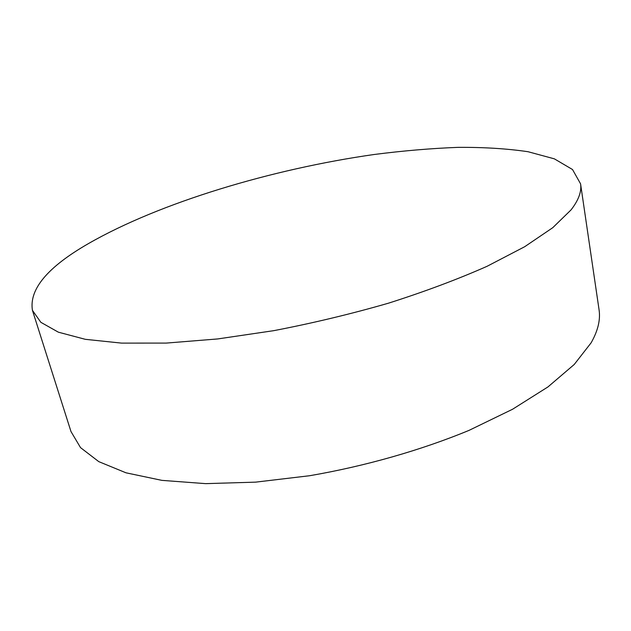 <?xml version="1.0" encoding="UTF-8"?>
<svg xmlns="http://www.w3.org/2000/svg" width="631" height="631" viewBox="0 0 631 631"><rect width="100%" height="100%" fill="white"/><g stroke="black" fill="none" stroke-linecap="round" stroke-linejoin="round"><path stroke-width="0.95" d="M32.441 310.357L70.995 431.572L80.531 447.631L98.783 461.64L125.987 472.808L161.883 480.365L205.588 483.638L255.539 482.147L309.576 475.735C365.302 466.143 420.806 450.297 469.038 430.374L512.553 409.259L547.953 386.929L574.242 364.466L591.113 342.822C597.967 330.762 600.609 319.712 599.048 309.655L580.567 183.818C581.782 191.453 578.611 200.137 571.063 209.878L552.772 227.681L524.653 246.737L487.053 266.306C457.609 279.336 424.734 291.632 388.436 303.195C350.844 314.033 312.629 323.182 273.783 330.66L217.679 338.942L166.174 343.09L121.523 343.114L85.311 339.32L58.36 332.182L40.849 322.315L32.441 310.357C28.963 289.282 47.64 267.023 88.466 243.582C159.895 202.567 271.898 169.037 374.112 154.5C403.225 150.762 431.178 148.388 457.972 147.362C483.811 147.189 507.174 148.64 528.06 151.724L554.365 158.846L572.514 169.526L580.567 183.818"/></g></svg>

